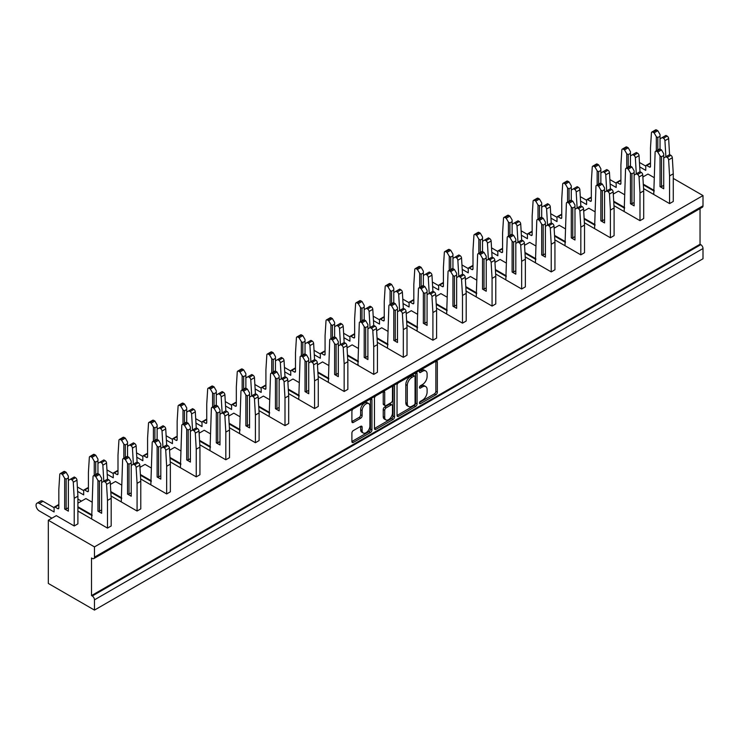 <?xml version="1.0" encoding="UTF-8"?>
<svg xmlns="http://www.w3.org/2000/svg" width="740" height="740" viewBox="0 0 740 740"><rect width="100%" height="100%" fill="white"/><g stroke="black" fill="none" stroke-linecap="round" stroke-linejoin="round"><path stroke-width="1.11" d="M368.761 403.615L367.281 402.764A5.495 3.173 120 0 0 364.533 403.032A5.495 3.173 120 0 0 360.648 409.766L362.128 410.617A5.495 3.173 120 0 1 366.013 403.892A5.495 3.173 120 0 1 368.761 403.615A5.495 3.173 120 0 1 369.898 406.131L369.898 426A5.495 3.173 120 0 1 367.503 431.522A5.495 3.173 120 0 1 363.266 433.002A5.495 3.173 120 0 1 362.128 430.486L362.128 427.174A2.054 1.184 120 0 0 361.703 426.231A2.054 1.184 120 0 0 360.676 426.332L353.35 430.569A2.054 1.184 120 0 0 351.898 433.085L351.898 441.549A2.054 1.184 120 0 0 352.323 442.492A2.054 1.184 120 0 0 353.35 442.391L370.481 432.493A2.054 1.184 120 0 0 371.933 429.977L371.933 399.804A2.054 1.184 120 0 0 371.508 398.86A2.054 1.184 120 0 0 370.481 398.962L353.35 408.859A2.054 1.184 120 0 0 351.898 411.375L351.898 421.596A2.054 1.184 120 0 0 352.323 422.54A2.054 1.184 120 0 0 353.35 422.438L360.676 418.202A2.054 1.184 120 0 0 362.128 415.686L362.128 410.617M393.495 385.679L394.513 386.262A1.434 0.833 120 0 0 394.207 385.605A1.434 0.833 120 0 0 393.495 385.679A1.434 0.833 120 0 0 392.478 387.436L392.478 400.183A2.054 1.184 120 0 1 391.025 402.699L386.16 405.502A2.054 1.184 120 0 1 385.133 405.603A2.054 1.184 120 0 1 384.707 404.669L384.707 392.422A2.054 1.184 120 0 0 384.282 391.488A2.054 1.184 120 0 0 383.255 391.589L384.707 392.422M419.441 403.05L420.459 403.642A1.434 0.833 120 0 1 419.746 403.707A1.434 0.833 120 0 1 419.525 402.56A1.434 0.833 120 0 1 420.459 401.293L422.457 400.137A6.567 3.792 120 0 0 427.1 392.089L427.1 389.573A6.567 3.792 120 0 0 425.74 386.567A6.567 3.792 120 0 0 422.457 386.891L420.459 388.047A1.434 0.833 120 0 1 419.746 388.121A1.434 0.833 120 0 1 419.525 386.964A1.434 0.833 120 0 1 420.459 385.697L422.457 384.55A6.567 3.792 120 0 0 427.1 376.503L427.1 373.987A6.567 3.792 120 0 0 425.74 370.981A6.567 3.792 120 0 0 422.457 371.304L420.459 372.451A1.434 0.833 120 0 1 419.746 372.525A1.434 0.833 120 0 1 419.525 371.378A1.434 0.833 120 0 1 420.459 370.111L435.888 361.203L437.34 362.036A2.054 1.184 120 0 0 436.914 361.101A2.054 1.184 120 0 0 435.888 361.203M420.459 403.642L435.888 394.735A2.054 1.184 120 0 0 437.34 392.219L437.34 362.036M77.904 496.17L74.213 498.307L73.269 482.276A2.091 1.212 -120 0 0 71.799 479.835L75.489 477.698A2.091 1.212 60 0 1 76.969 480.14L77.904 496.17L77.904 523.837L74.213 525.974L56.314 515.641L48.322 520.257L48.322 583.453L94.47 610.093L94.47 599.844A3.136 1.813 -120 0 0 92.26 596.005L91.52 595.58L700.04 244.246L700.04 208.588M91.52 595.58L91.52 557.997L92.26 558.432A3.136 1.813 -120 0 0 93.823 558.58A3.136 1.813 -120 0 0 94.47 557.146L94.47 546.897L703 195.573L673.271 178.405M398.499 416.315L397.047 415.482A2.054 1.184 120 0 0 397.473 416.417A2.054 1.184 120 0 0 398.499 416.315L415.63 406.427A2.054 1.184 120 0 0 417.082 403.911L417.082 373.737A2.054 1.184 120 0 0 416.657 372.793A2.054 1.184 120 0 0 415.63 372.895L398.499 382.784A2.054 1.184 120 0 0 397.047 385.3L397.047 415.482L414.15 405.575A2.054 1.184 120 0 0 415.603 403.06L415.603 372.914M374.468 428.479L391.58 418.609L393.06 419.46L375.92 429.348A2.054 1.184 120 0 1 374.893 429.45A2.054 1.184 120 0 1 374.468 428.516L374.468 398.333A2.054 1.184 120 0 1 375.92 395.826L383.255 391.589M394.513 386.262L394.513 416.944A2.054 1.184 120 0 1 393.06 419.46M94.47 610.093L703 258.769L703 248.52L94.47 599.844M92.112 502.146L85.895 498.566L77.904 503.172M121.693 485.07L115.477 481.481L110.38 484.432M151.274 467.995L145.059 464.406L139.962 467.347M180.856 450.91L174.64 447.321L169.543 450.272M210.438 433.834L204.231 430.245L199.125 433.187M240.019 416.75L233.812 413.161L228.706 416.111M269.61 399.674L263.394 396.085L258.288 399.026M299.191 382.589L292.975 379.01L287.879 381.951M328.773 365.514L322.557 361.925L317.46 364.866M358.354 348.429L352.147 344.849L347.042 347.791M387.936 331.354L381.729 327.764L376.623 330.715M417.526 314.269L411.311 310.689L406.204 313.631M447.108 297.193L440.892 293.604L435.795 296.555M476.69 280.118L470.474 276.529L465.377 279.47M506.271 263.033L500.055 259.444L494.958 262.395M535.852 245.957L529.646 242.368L524.54 245.31M565.434 228.873L559.227 225.284L554.121 228.235M595.025 211.797L588.809 208.208L583.703 211.15M624.606 194.713L618.39 191.133L613.293 194.074M654.188 177.637L647.972 174.048L642.875 176.99M77.904 511.035L107.494 528.11L111.185 525.974L111.185 498.307L107.494 500.444L107.494 528.11M48.322 520.257L94.47 546.897M643.291 184.158L654.188 190.448M669.571 203.593L673.271 201.465L673.271 173.789L669.571 175.926L669.571 203.593L643.55 188.571M613.71 201.234L624.606 207.524M639.989 220.677L643.689 218.541L643.689 190.874L639.989 193.011L639.989 220.677L613.969 205.655M584.128 218.319L595.025 224.608M610.408 237.753L614.098 235.625L614.098 207.949L610.408 210.086L610.408 237.753L584.387 222.731M554.547 235.394L565.434 241.684M580.826 254.838L584.517 252.701L584.517 225.034L580.826 227.162L580.826 254.838L554.806 239.816M524.956 252.47L535.852 258.76M551.235 271.913L554.935 269.776L554.935 242.11L551.235 244.246L551.235 271.913L525.215 256.891M495.375 269.554L506.271 275.844M521.654 288.998L525.354 286.861L525.354 259.194L521.654 261.322L521.654 288.998L495.634 273.976M465.793 286.63L476.69 292.92M492.072 306.073L495.772 303.937L495.772 276.27L492.072 278.407L492.072 306.073L466.052 291.051M436.212 303.714L447.108 310.005M462.491 323.158L466.191 321.021L466.191 293.345L462.491 295.482L462.491 323.158L436.471 308.136M406.63 320.79L417.526 327.08M432.909 340.233L436.6 338.097L436.6 310.43L432.909 312.567L432.909 340.233L406.889 325.212M377.049 337.875L387.936 344.165M403.319 357.318L407.019 355.182L407.019 327.506L403.319 329.642L403.319 357.318L377.298 342.287M347.458 354.95L358.354 361.24M373.737 374.394L377.437 372.257L377.437 344.59L373.737 346.727L373.737 374.394L347.717 359.372M317.876 372.035L328.773 378.325M344.156 391.469L347.856 389.342L347.856 361.666L344.156 363.803L344.156 391.469L318.135 376.447M288.295 389.111L299.191 395.401M314.574 408.554L318.274 406.417L318.274 378.75L314.574 380.887L314.574 408.554L288.554 393.532M258.713 406.195L269.61 412.485M284.993 425.63L288.683 423.502L288.683 395.826L284.993 397.963L284.993 425.63L258.972 410.608M229.132 423.271L240.019 429.561M255.402 442.714L259.102 440.578L259.102 412.911L255.402 415.038L255.402 442.714L229.391 427.692M199.541 440.346L210.438 446.636M225.82 459.79L229.52 457.653L229.52 429.986L225.82 432.123L225.82 459.79L199.8 444.768M169.96 457.431L180.856 463.721M196.239 476.875L199.939 474.738L199.939 447.071L196.239 449.199L196.239 476.875L170.219 461.853M140.378 474.507L151.274 480.796M166.657 493.95L170.357 491.813L170.357 464.147L166.657 466.283L166.657 493.95L140.637 478.928M110.797 491.591L121.693 497.881M137.076 511.035L140.776 508.898L140.776 481.222L137.076 483.359L137.076 511.035L111.056 496.013M77.904 506.761L92.112 514.957M94.47 557.146L703 205.812L703 195.573M703 205.812A3.136 1.813 60 0 1 702.352 207.256L93.823 558.58M92.26 596.005L700.78 244.672L700.04 244.246M700.78 244.672A3.136 1.813 60 0 1 703 248.52M425.74 386.567L424.261 385.716A6.567 3.792 120 0 0 420.977 386.039L422.457 386.891M419.552 386.863L420.977 386.039M425.74 370.981L424.261 370.12A6.567 3.792 120 0 0 420.977 370.453L422.457 371.304M419.552 371.267L420.977 370.453M419.552 402.449L434.408 393.874A2.054 1.184 120 0 0 435.86 391.368L435.86 361.222M414.039 405.002A1.434 0.833 120 0 0 415.057 403.245L415.057 376.753A1.434 0.833 120 0 0 414.752 376.096A1.434 0.833 120 0 0 414.039 376.161L411.93 377.382A6.567 3.792 120 0 0 407.287 385.429L407.287 403.531A6.567 3.792 120 0 0 408.647 406.538A6.567 3.792 120 0 0 411.93 406.214L414.039 405.002M414.752 376.096L413.272 375.236A1.434 0.833 120 0 0 412.559 375.31L414.039 376.161M408.647 406.538L407.167 405.687A6.567 3.792 120 0 1 405.807 402.68L405.807 384.578A6.567 3.792 120 0 1 410.45 376.531L412.559 375.31M383.228 391.608L383.228 403.809A2.054 1.184 120 0 0 383.653 404.752L385.133 405.603M393.032 386.077L393.032 416.093L394.513 416.944M384.707 417.369A5.495 3.173 120 0 0 385.845 419.876A5.495 3.173 120 0 0 390.082 418.405A5.495 3.173 120 0 0 392.478 412.883L392.478 405.881A2.054 1.184 120 0 0 392.052 404.937A2.054 1.184 120 0 0 391.025 405.039L386.16 407.851A2.054 1.184 120 0 0 384.707 410.367L384.707 417.369L383.228 416.509A5.495 3.173 120 0 0 384.365 419.025L385.845 419.876M392.052 404.937L390.572 404.086A2.054 1.184 120 0 0 389.545 404.188L391.025 405.039M383.228 416.509L383.228 409.507A2.054 1.184 120 0 1 384.68 407L389.545 404.188M391.58 418.609A2.054 1.184 120 0 0 393.032 416.093M363.266 433.002L361.786 432.142A5.495 3.173 120 0 1 360.648 429.625L360.648 426.351L362.128 427.174M351.898 421.569L359.196 417.351A2.054 1.184 120 0 0 360.648 414.835L360.648 409.766M351.898 441.521L369.001 431.642A2.054 1.184 120 0 0 370.453 429.126L370.453 398.98M669.571 175.926L668.636 159.896A2.091 1.212 -120 0 0 667.156 157.454L665.945 156.751L669.645 154.623L670.856 155.317A2.091 1.212 60 0 1 672.327 157.759L673.271 173.789M665.945 156.751L663.725 158.036L663.725 155.474L661.514 156.751L661.514 186.647L663.725 185.361M661.514 186.647L660.034 186.647L663.725 188.783L663.725 158.036M656.602 151.358A2.091 1.212 -120 0 0 655.557 151.256L659.257 149.119A2.091 1.212 60 0 1 660.302 149.221L656.602 151.358L657.814 152.061L661.514 149.924L663.725 153.763L663.725 155.474M660.302 149.221L661.514 149.924M653.744 194.463L655.122 152.098A2.091 1.212 -120 0 1 655.557 151.256M643.337 184.861L654.188 191.133M660.034 186.647L660.034 155.899L657.814 152.061M661.514 156.751L660.034 155.899M642.829 176.203L643.541 176.61M669.571 154.66L665.87 156.713L664.936 140.683A2.091 1.212 -120 0 0 663.456 138.241L662.254 137.538L660.034 138.824L660.034 136.262L657.814 137.538L657.814 149.952M663.456 138.241L667.156 136.105L665.945 135.401L662.254 137.538M656.334 150.803L656.334 136.687L654.114 132.839L652.902 132.146A2.091 1.212 -120 0 0 651.857 132.044A2.091 1.212 -120 0 0 651.431 132.886L650.488 147.833L650.488 166.445A1.462 0.842 60 0 1 650.183 167.12A1.462 0.842 60 0 1 649.452 167.046L646.788 165.51A1.462 0.842 -120 0 0 646.057 165.436A1.462 0.842 -120 0 0 645.761 166.102L645.761 170.376L639.712 166.888M654.114 132.839L657.814 130.712L656.602 130.009L652.902 132.146M645.761 166.102L639.452 162.467M660.034 138.824L660.034 149.101M657.814 130.712L660.034 134.551L660.034 136.262M667.156 136.105A2.091 1.212 60 0 1 668.636 138.547L669.571 154.577M646.057 165.436L649.757 163.299A1.462 0.842 60 0 1 650.488 163.374L646.788 165.51M651.857 132.044L655.557 129.907A2.091 1.212 60 0 1 656.602 130.009M657.814 137.538L656.334 136.687M613.247 193.279L613.95 193.686M639.989 171.745L636.289 173.789L635.355 157.759A2.091 1.212 -120 0 0 633.875 155.317L632.663 154.623L630.443 155.899L630.443 153.337L628.232 154.623L628.232 167.037M633.875 155.317L637.575 153.18L636.363 152.486L632.663 154.623M626.752 167.888L626.752 153.763L624.532 149.924L623.321 149.221A2.091 1.212 -120 0 0 622.275 149.119A2.091 1.212 -120 0 0 621.841 149.961L620.906 164.909L620.906 183.529A1.462 0.842 60 0 1 620.601 184.195A1.462 0.842 60 0 1 619.87 184.121L617.206 182.586A1.462 0.842 -120 0 0 616.476 182.512A1.462 0.842 -120 0 0 616.17 183.187L616.17 187.46L610.121 183.964M624.532 149.924L628.232 147.787L627.021 147.094L623.321 149.221M616.17 183.187L609.871 179.542M630.443 155.899L630.443 166.176M628.232 147.787L630.443 151.635L630.443 153.337M637.575 153.18A2.091 1.212 60 0 1 639.046 155.622L639.989 171.662M616.476 182.512L620.176 180.384A1.462 0.842 60 0 1 620.906 180.449L617.206 182.586M622.275 149.119L625.975 146.983A2.091 1.212 60 0 1 627.021 147.094M628.232 154.623L626.752 153.763M583.657 210.363L584.369 210.771M610.408 188.82L606.707 190.874L605.764 174.844A2.091 1.212 -120 0 0 604.293 172.401L603.082 171.699L600.862 172.984L600.862 170.422L598.641 171.699L598.641 184.112M604.293 172.401L607.993 170.265L606.782 169.562L603.082 171.699M597.162 184.963L597.162 170.847L594.951 167L593.739 166.306A2.091 1.212 -120 0 0 592.694 166.204A2.091 1.212 -120 0 0 592.259 167.037L591.325 181.994L591.325 200.605A1.462 0.842 60 0 1 591.02 201.28A1.462 0.842 60 0 1 590.289 201.206L587.625 199.671A1.462 0.842 -120 0 0 586.894 199.597A1.462 0.842 -120 0 0 586.589 200.263L586.589 204.536L580.539 201.04M594.951 167L598.641 164.872L597.439 164.169L593.739 166.306M586.589 200.263L580.28 196.627M600.862 172.984L600.862 183.261M598.641 164.872L600.862 168.711L600.862 170.422M607.993 170.265A2.091 1.212 60 0 1 609.464 172.707L610.408 188.737M586.894 199.597L590.594 197.46A1.462 0.842 60 0 1 591.325 197.534L587.625 199.671M592.694 166.204L596.385 164.067A2.091 1.212 60 0 1 597.439 164.169M598.641 171.699L597.162 170.847M554.075 227.439L554.787 227.846M580.826 205.905L577.126 207.949L576.183 191.919A2.091 1.212 -120 0 0 574.712 189.477L573.5 188.783L571.28 190.06L571.28 187.498L569.06 188.783L569.06 201.188M574.712 189.477L578.412 187.34L577.2 186.647L573.5 188.783M567.58 202.048L567.58 187.923L565.36 184.084L564.158 183.381A2.091 1.212 -120 0 0 563.112 183.279A2.091 1.212 -120 0 0 562.678 184.121L561.743 199.069L561.743 217.69A1.462 0.842 60 0 1 561.438 218.356A1.462 0.842 60 0 1 560.707 218.281L558.043 216.746A1.462 0.842 -120 0 0 557.312 216.672A1.462 0.842 -120 0 0 557.007 217.347L557.007 221.612L550.958 218.124M565.36 184.084L569.06 181.947L567.848 181.245L564.158 183.381M557.007 217.347L550.699 213.703M571.28 190.06L571.28 200.337M569.06 181.947L571.28 185.786L571.28 187.498M578.412 187.34A2.091 1.212 60 0 1 579.883 189.782L580.826 205.812M557.312 216.672L561.013 214.544A1.462 0.842 60 0 1 561.743 214.609L558.043 216.746M563.112 183.279L566.803 181.143A2.091 1.212 60 0 1 567.848 181.245M569.06 188.783L567.58 187.923M524.494 244.524L525.206 244.931M551.235 222.981L547.545 225.034L546.601 208.995A2.091 1.212 -120 0 0 545.13 206.562L543.918 205.859L541.699 207.135L541.699 204.582L539.479 205.859L539.479 218.272M545.13 206.562L548.821 204.425L547.619 203.722L543.918 205.859M537.999 219.123L537.999 205.008L535.779 201.16L534.567 200.466A2.091 1.212 -120 0 0 533.521 200.355A2.091 1.212 -120 0 0 533.096 201.197L532.153 216.154L532.153 234.765A1.462 0.842 60 0 1 531.857 235.44A1.462 0.842 60 0 1 531.126 235.366L528.462 233.831A1.462 0.842 -120 0 0 527.731 233.757A1.462 0.842 -120 0 0 527.426 234.423L527.426 238.696L521.376 235.2M535.779 201.16L539.479 199.023L538.267 198.329L534.567 200.466M527.426 234.423L521.117 230.788M541.699 207.135L541.699 217.412M539.479 199.023L541.699 202.871L541.699 204.582M548.821 204.425A2.091 1.212 60 0 1 550.301 206.867L551.235 222.897M527.731 233.757L531.422 231.62A1.462 0.842 60 0 1 532.153 231.694L528.462 233.831M533.521 200.355L537.221 198.228A2.091 1.212 60 0 1 538.267 198.329M539.479 205.859L537.999 205.008M494.912 261.599L495.624 262.006M521.654 240.065L517.954 242.11L517.02 226.079A2.091 1.212 -120 0 0 515.54 223.637L514.337 222.934L512.117 224.22L512.117 221.658L509.897 222.934L509.897 235.348M515.54 223.637L519.24 221.501L518.028 220.807L514.337 222.934M508.417 236.208L508.417 222.083L506.197 218.245L504.985 217.542A2.091 1.212 -120 0 0 503.94 217.44A2.091 1.212 -120 0 0 503.515 218.281L502.571 233.23L502.571 251.85A1.462 0.842 60 0 1 502.275 252.516A1.462 0.842 60 0 1 501.535 252.442L498.88 250.906A1.462 0.842 -120 0 0 498.14 250.832A1.462 0.842 -120 0 0 497.844 251.507L497.844 255.772L491.795 252.285M506.197 218.245L509.897 216.108L508.685 215.405L504.985 217.542M497.844 251.507L491.536 247.863M512.117 224.22L512.117 234.497M509.897 216.108L512.117 219.947L512.117 221.658M519.24 221.501A2.091 1.212 60 0 1 520.72 223.942L521.654 239.973M498.14 250.832L501.84 248.696A1.462 0.842 60 0 1 502.571 248.77L498.88 250.906M503.94 217.44L507.64 215.303A2.091 1.212 60 0 1 508.685 215.405M509.897 222.934L508.417 222.083M465.331 278.675L466.043 279.091M492.072 257.141L488.372 259.194L487.438 243.155A2.091 1.212 -120 0 0 485.958 240.713L484.746 240.019L482.536 241.296L482.536 238.733L480.316 240.019L480.316 252.433M485.958 240.713L489.658 238.585L488.446 237.882L484.746 240.019M478.835 253.284L478.835 239.168L476.615 235.32L475.404 234.626A2.091 1.212 -120 0 0 474.359 234.515A2.091 1.212 -120 0 0 473.933 235.357L472.99 250.305L472.99 268.925A1.462 0.842 60 0 1 472.684 269.601A1.462 0.842 60 0 1 471.954 269.526L469.289 267.991A1.462 0.842 -120 0 0 468.559 267.917A1.462 0.842 -120 0 0 468.254 268.583L468.254 272.857L462.213 269.36M476.615 235.32L480.316 233.183L479.104 232.49L475.404 234.626M468.254 268.583L461.954 264.948M482.536 241.296L482.536 251.572M480.316 233.183L482.536 237.031L482.536 238.733M489.658 238.585A2.091 1.212 60 0 1 491.138 241.027L492.072 257.058M468.559 267.917L472.259 265.78A1.462 0.842 60 0 1 472.99 265.854L469.289 267.991M474.359 234.515L478.059 232.388A2.091 1.212 60 0 1 479.104 232.49M480.316 240.019L478.835 239.168M435.749 295.76L436.452 296.167M462.491 274.216L458.791 276.27L457.857 260.239A2.091 1.212 -120 0 0 456.377 257.798L455.165 257.094L452.945 258.38L452.945 255.818L450.725 257.094L450.725 269.508M456.377 257.798L460.077 255.661L458.865 254.967L455.165 257.094M449.254 270.368L449.254 256.243L447.034 252.405L445.822 251.702A2.091 1.212 -120 0 0 444.777 251.6A2.091 1.212 -120 0 0 444.342 252.442L443.408 267.39L443.408 286.01A1.462 0.842 60 0 1 443.103 286.676A1.462 0.842 60 0 1 442.372 286.602L439.708 285.067A1.462 0.842 -120 0 0 438.977 284.993A1.462 0.842 -120 0 0 438.672 285.668L438.672 289.932L432.623 286.445M447.034 252.405L450.725 250.268L449.522 249.565L445.822 251.702M438.672 285.668L432.364 282.023M452.945 258.38L452.945 268.657M450.725 250.268L452.945 254.107L452.945 255.818M460.077 255.661A2.091 1.212 60 0 1 461.547 258.103L462.491 274.133M438.977 284.993L442.677 282.856A1.462 0.842 60 0 1 443.408 282.93L439.708 285.067M444.777 251.6L448.477 249.463A2.091 1.212 60 0 1 449.522 249.565M450.725 257.094L449.254 256.243M406.158 312.835L406.871 313.251M432.909 291.301L429.209 293.345L428.266 277.315A2.091 1.212 -120 0 0 426.795 274.873L425.583 274.179L423.363 275.456L423.363 272.894L421.143 274.179L421.143 286.593M426.795 274.873L430.495 272.746L429.283 272.043L425.583 274.179M419.663 287.444L419.663 273.328L417.453 269.48L416.241 268.786A2.091 1.212 -120 0 0 415.196 268.675A2.091 1.212 -120 0 0 414.761 269.517L413.827 284.465L413.827 303.086A1.462 0.842 60 0 1 413.521 303.752A1.462 0.842 60 0 1 412.791 303.687L410.127 302.142A1.462 0.842 -120 0 0 409.396 302.077A1.462 0.842 -120 0 0 409.091 302.743L409.091 307.017L403.041 303.52M417.453 269.48L421.143 267.344L419.932 266.65L416.241 268.786M409.091 302.743L402.782 299.099M423.363 275.456L423.363 285.733M421.143 267.344L423.363 271.192L423.363 272.894M430.495 272.746A2.091 1.212 60 0 1 431.966 275.178L432.909 291.218M409.396 302.077L413.096 299.94A1.462 0.842 60 0 1 413.827 300.014L410.127 302.142M415.196 268.675L418.886 266.548A2.091 1.212 60 0 1 419.932 266.65M421.143 274.179L419.663 273.328M639.989 193.011L639.046 176.971A2.091 1.212 -120 0 0 637.575 174.529L636.363 173.835L640.063 171.699L641.275 172.401A2.091 1.212 60 0 1 642.745 174.844L643.689 190.874M636.363 173.835L634.143 175.112L634.143 172.549L631.923 173.835L631.923 203.722L634.143 202.446M631.923 203.722L630.443 203.722L634.143 205.859L634.143 175.112M627.021 168.442A2.091 1.212 -120 0 0 625.975 168.332L629.666 166.204A2.091 1.212 60 0 1 630.721 166.306L627.021 168.442L628.232 169.136L631.923 167L634.143 170.847L634.143 172.549M630.721 166.306L631.923 167M624.162 211.538L625.541 169.173A2.091 1.212 -120 0 1 625.975 168.332M613.747 201.946L624.606 208.208M630.443 203.722L630.443 172.984L628.232 169.136M631.923 173.835L630.443 172.984M610.408 210.086L609.464 194.056A2.091 1.212 -120 0 0 607.993 191.614L606.782 190.911L610.482 188.783L611.693 189.477A2.091 1.212 60 0 1 613.164 191.919L614.098 207.949M606.782 190.911L604.562 192.197L604.562 189.634L602.341 190.911L602.341 220.807L604.562 219.521M602.341 220.807L600.862 220.807L604.562 222.944L604.562 192.197M597.439 185.518A2.091 1.212 -120 0 0 596.385 185.416L600.085 183.279A2.091 1.212 60 0 1 601.13 183.381L597.439 185.518L598.641 186.221L602.341 184.084L604.562 187.923L604.562 189.634M601.13 183.381L602.341 184.084M594.581 228.614L595.959 186.258A2.091 1.212 -120 0 1 596.385 185.416M584.165 219.022L595.025 225.284M600.862 220.807L600.862 190.06L598.641 186.221M602.341 190.911L600.862 190.06M580.826 227.162L579.883 211.131A2.091 1.212 -120 0 0 578.412 208.689L577.2 207.996L580.891 205.859L582.102 206.562A2.091 1.212 60 0 1 583.582 208.995L584.517 225.034M577.2 207.996L574.98 209.272L574.98 206.71L572.76 207.996L572.76 237.882L574.98 236.606M572.76 237.882L571.28 237.882L574.98 240.019L574.98 209.272M567.848 202.594A2.091 1.212 -120 0 0 566.803 202.492L570.503 200.355A2.091 1.212 60 0 1 571.548 200.466L567.848 202.594L569.06 203.297L572.76 201.16L574.98 205.008L574.98 206.71M571.548 200.466L572.76 201.16M564.99 245.699L566.377 203.334A2.091 1.212 -120 0 1 566.803 202.492M554.584 236.097L565.434 242.368M571.28 237.882L571.28 207.135L569.06 203.297M572.76 207.996L571.28 207.135M551.235 244.246L550.301 228.216A2.091 1.212 -120 0 0 548.821 225.774L547.619 225.071L551.309 222.934L552.521 223.637A2.091 1.212 60 0 1 554.001 226.079L554.935 242.11M547.619 225.071L545.399 226.357L545.399 223.794L543.179 225.071L543.179 254.967L545.399 253.681M543.179 254.967L541.699 254.967L545.399 257.094L545.399 226.357M538.267 219.678A2.091 1.212 -120 0 0 537.221 219.577L540.922 217.44A2.091 1.212 60 0 1 541.967 217.542L538.267 219.678L539.479 220.372L543.179 218.245L545.399 222.083L545.399 223.794M541.967 217.542L543.179 218.245M535.409 262.774L536.796 220.418A2.091 1.212 -120 0 1 537.221 219.577M525.002 253.182L535.852 259.444M541.699 254.967L541.699 224.22L539.479 220.372M543.179 225.071L541.699 224.22M521.654 261.322L520.72 245.292A2.091 1.212 -120 0 0 519.24 242.85L518.028 242.156L521.728 240.019L522.94 240.713A2.091 1.212 60 0 1 524.41 243.155L525.354 259.194M518.028 242.156L515.808 243.432L515.808 240.87L513.597 242.156L513.597 272.043L515.808 270.766M513.597 272.043L512.117 272.043L515.808 274.179L515.808 243.432M508.685 236.754A2.091 1.212 -120 0 0 507.64 236.652L511.34 234.515A2.091 1.212 60 0 1 512.385 234.626L508.685 236.754L509.897 237.457L513.597 235.32L515.808 239.168L515.808 240.87M512.385 234.626L513.597 235.32M505.827 279.859L507.205 237.494A2.091 1.212 -120 0 1 507.64 236.652M495.421 270.257L506.271 276.529M512.117 272.043L512.117 241.296L509.897 237.457M513.597 242.156L512.117 241.296M492.072 278.407L491.138 262.376A2.091 1.212 -120 0 0 489.658 259.934L488.446 259.231L492.146 257.094L493.358 257.798A2.091 1.212 60 0 1 494.829 260.239L495.772 276.27M488.446 259.231L486.226 260.517L486.226 257.955L484.006 259.231L484.006 289.127L486.226 287.841M484.006 289.127L482.536 289.127L486.226 291.255L486.226 260.517M479.104 253.839A2.091 1.212 -120 0 0 478.059 253.737L481.759 251.6A2.091 1.212 60 0 1 482.804 251.702L479.104 253.839L480.316 254.532L484.006 252.405L486.226 256.243L486.226 257.955M482.804 251.702L484.006 252.405M476.246 296.934L477.624 254.579A2.091 1.212 -120 0 1 478.059 253.737M465.839 287.342L476.69 293.604M482.536 289.127L482.536 258.38L480.316 254.532M484.006 259.231L482.536 258.38M462.491 295.482L461.547 279.452A2.091 1.212 -120 0 0 460.077 277.01L458.865 276.316L462.565 274.179L463.776 274.873A2.091 1.212 60 0 1 465.247 277.315L466.191 293.345M458.865 276.316L456.645 277.593L456.645 275.03L454.425 276.316L454.425 306.203L456.645 304.917M454.425 306.203L452.945 306.203L456.645 308.339L456.645 277.593M449.522 270.914A2.091 1.212 -120 0 0 448.477 270.812L452.168 268.675A2.091 1.212 60 0 1 453.213 268.786L449.522 270.914L450.725 271.617L454.425 269.48L456.645 273.328L456.645 275.03M453.213 268.786L454.425 269.48M446.664 314.019L448.042 271.654A2.091 1.212 -120 0 1 448.477 270.812M436.249 304.418L447.108 310.689M452.945 306.203L452.945 275.456L450.725 271.617M454.425 276.316L452.945 275.456M376.577 329.92L377.289 330.327M403.319 308.377L399.628 310.43L398.684 294.4A2.091 1.212 -120 0 0 397.214 291.958L396.002 291.255L393.782 292.541L393.782 289.978L391.562 291.255L391.562 303.668M397.214 291.958L400.904 289.821L399.702 289.118L396.002 291.255M390.082 304.529L390.082 290.404L387.862 286.565L386.659 285.862A2.091 1.212 -120 0 0 385.605 285.76A2.091 1.212 -120 0 0 385.179 286.602L384.245 301.55L384.245 320.161A1.462 0.842 60 0 1 383.94 320.836A1.462 0.842 60 0 1 383.209 320.762L380.545 319.227A1.462 0.842 -120 0 0 379.814 319.153A1.462 0.842 -120 0 0 379.509 319.828L379.509 324.092L373.46 320.605M387.862 286.565L391.562 284.428L390.35 283.725L386.659 285.862M379.509 319.828L373.2 316.183M393.782 292.541L393.782 302.817M391.562 284.428L393.782 288.267L393.782 289.978M400.904 289.821A2.091 1.212 60 0 1 402.384 292.263L403.319 308.293M379.814 319.153L383.505 317.016A1.462 0.842 60 0 1 384.245 317.09L380.545 319.227M385.605 285.76L389.305 283.624A2.091 1.212 60 0 1 390.35 283.725M391.562 291.255L390.082 290.404M346.995 346.995L347.707 347.411M373.737 325.461L370.037 327.506L369.103 311.475A2.091 1.212 -120 0 0 367.632 309.033L366.42 308.339L364.2 309.616L364.2 307.054L361.98 308.339L361.98 320.753M367.632 309.033L371.323 306.897L370.111 306.203L366.42 308.339M360.5 321.604L360.5 307.479L358.28 303.641L357.069 302.938A2.091 1.212 -120 0 0 356.023 302.836A2.091 1.212 -120 0 0 355.598 303.678L354.654 318.625L354.654 337.246A1.462 0.842 60 0 1 354.358 337.912A1.462 0.842 60 0 1 353.618 337.847L350.964 336.302A1.462 0.842 -120 0 0 350.224 336.238A1.462 0.842 -120 0 0 349.928 336.904L349.928 341.177L343.878 337.68M358.28 303.641L361.98 301.504L360.769 300.81L357.069 302.938M349.928 336.904L343.619 333.259M364.2 309.616L364.2 319.893M361.98 301.504L364.2 305.352L364.2 307.054M371.323 306.897A2.091 1.212 60 0 1 372.803 309.339L373.737 325.378M350.224 336.238L353.924 334.101A1.462 0.842 60 0 1 354.654 334.175L350.964 336.302M356.023 302.836L359.723 300.699A2.091 1.212 60 0 1 360.769 300.81M361.98 308.339L360.5 307.479M317.414 364.08L318.126 364.487M344.156 342.537L340.456 344.59L339.521 328.56A2.091 1.212 -120 0 0 338.041 326.118L336.829 325.415L334.619 326.701L334.619 324.139L332.399 325.415L332.399 337.829M338.041 326.118L341.741 323.981L340.529 323.278L336.829 325.415M330.919 338.68L330.919 324.564L328.699 320.716L327.487 320.022A2.091 1.212 -120 0 0 326.442 319.921A2.091 1.212 -120 0 0 326.016 320.762L325.073 335.71L325.073 354.321A1.462 0.842 60 0 1 324.768 354.996A1.462 0.842 60 0 1 324.037 354.923L321.373 353.387A1.462 0.842 -120 0 0 320.642 353.313A1.462 0.842 -120 0 0 320.337 353.979L320.337 358.253L314.296 354.765M328.699 320.716L332.399 318.589L331.187 317.886L327.487 320.022M320.337 353.979L314.038 350.344M334.619 326.701L334.619 336.978M332.399 318.589L334.619 322.427L334.619 324.139M341.741 323.981A2.091 1.212 60 0 1 343.221 326.423L344.156 342.454M320.642 353.313L324.342 351.176A1.462 0.842 60 0 1 325.073 351.25L321.373 353.387M326.442 319.921L330.142 317.784A2.091 1.212 60 0 1 331.187 317.886M332.399 325.415L330.919 324.564M432.909 312.567L431.966 296.527A2.091 1.212 -120 0 0 430.495 294.095L429.283 293.392L432.983 291.255L434.186 291.958A2.091 1.212 60 0 1 435.666 294.4L436.6 310.43M429.283 293.392L427.063 294.677L427.063 292.115L424.843 293.392L424.843 323.278L427.063 322.002M424.843 323.278L423.363 323.278L427.063 325.415L427.063 294.677M419.932 287.999A2.091 1.212 -120 0 0 418.886 287.897L422.586 285.76A2.091 1.212 60 0 1 423.632 285.862L419.932 287.999L421.143 288.693L424.843 286.565L427.063 290.404L427.063 292.115M423.632 285.862L424.843 286.565M417.082 331.095L418.461 288.729A2.091 1.212 -120 0 1 418.886 287.897M406.667 321.502L417.526 327.764M423.363 323.278L423.363 292.541L421.143 288.693M424.843 293.392L423.363 292.541M403.319 329.642L402.384 313.612A2.091 1.212 -120 0 0 400.904 311.17L399.702 310.476L403.393 308.339L404.604 309.033A2.091 1.212 60 0 1 406.084 311.475L407.019 327.506M399.702 310.476L397.482 311.753L397.482 309.19L395.262 310.476L395.262 340.363L397.482 339.077M395.262 340.363L393.782 340.363L397.482 342.5L397.482 311.753M390.35 305.074A2.091 1.212 -120 0 0 389.305 304.973L393.005 302.836A2.091 1.212 60 0 1 394.05 302.938L390.35 305.074L391.562 305.777L395.262 303.641L397.482 307.479L397.482 309.19M394.05 302.938L395.262 303.641M387.492 348.179L388.879 305.814A2.091 1.212 -120 0 1 389.305 304.973M377.086 338.578L387.936 344.849M393.782 340.363L393.782 309.616L391.562 305.777M395.262 310.476L393.782 309.616M373.737 346.727L372.803 330.688A2.091 1.212 -120 0 0 371.323 328.255L370.111 327.552L373.811 325.415L375.023 326.118A2.091 1.212 60 0 1 376.503 328.56L377.437 344.59M370.111 327.552L367.9 328.828L367.9 326.275L365.68 327.552L365.68 357.439L367.9 356.162M365.68 357.439L364.2 357.439L367.9 359.575L367.9 328.828M360.769 322.159A2.091 1.212 -120 0 0 359.723 322.048L363.423 319.921A2.091 1.212 60 0 1 364.469 320.022L360.769 322.159L361.98 322.853L365.68 320.716L367.9 324.564L367.9 326.275M364.469 320.022L365.68 320.716M357.91 365.255L359.298 322.89A2.091 1.212 -120 0 1 359.723 322.048M347.504 355.663L358.354 361.925M364.2 357.439L364.2 326.701L361.98 322.853M358.354 364.996A1.462 0.842 60 0 1 358.253 365.458M365.68 327.552L364.2 326.701M287.832 381.156L288.535 381.562M314.574 359.621L310.874 361.666L309.94 345.636A2.091 1.212 -120 0 0 308.46 343.193L307.248 342.5L305.028 343.776L305.028 341.214L302.817 342.5L302.817 354.913M308.46 343.193L312.16 341.057L310.948 340.363L307.248 342.5M301.337 355.764L301.337 341.639L299.117 337.801L297.906 337.098A2.091 1.212 -120 0 0 296.86 336.996A2.091 1.212 -120 0 0 296.425 337.838L295.491 352.786L295.491 371.406A1.462 0.842 60 0 1 295.186 372.072A1.462 0.842 60 0 1 294.455 371.998L291.791 370.463A1.462 0.842 -120 0 0 291.061 370.389A1.462 0.842 -120 0 0 290.755 371.064L290.755 375.337L284.706 371.841M299.117 337.801L302.817 335.664L301.606 334.97L297.906 337.098M290.755 371.064L284.456 367.419M305.028 343.776L305.028 354.053M302.817 335.664L305.028 339.512L305.028 341.214M312.16 341.057A2.091 1.212 60 0 1 313.631 343.499L314.574 359.538M291.061 370.389L294.761 368.261A1.462 0.842 60 0 1 295.491 368.326L291.791 370.463M296.86 336.996L300.56 334.859A2.091 1.212 60 0 1 301.606 334.97M302.817 342.5L301.337 341.639M258.242 398.24L258.954 398.647M284.993 376.697L281.293 378.75L280.349 362.72A2.091 1.212 -120 0 0 278.878 360.278L277.667 359.575L275.447 360.861L275.447 358.299L273.226 359.575L273.226 371.989M278.878 360.278L282.578 358.142L281.367 357.439L277.667 359.575M271.746 372.84L271.746 358.724L269.536 354.876L268.324 354.183A2.091 1.212 -120 0 0 267.279 354.081A2.091 1.212 -120 0 0 266.844 354.913L265.91 369.871L265.91 388.482A1.462 0.842 60 0 1 265.604 389.157A1.462 0.842 60 0 1 264.874 389.083L262.21 387.547A1.462 0.842 -120 0 0 261.479 387.473A1.462 0.842 -120 0 0 261.174 388.139L261.174 392.413L255.124 388.916M269.536 354.876L273.226 352.749L272.024 352.046L268.324 354.183M261.174 388.139L254.865 384.504M275.447 360.861L275.447 371.138M273.226 352.749L275.447 356.588L275.447 358.299M282.578 358.142A2.091 1.212 60 0 1 284.049 360.584L284.993 376.614M261.479 387.473L265.179 385.337A1.462 0.842 60 0 1 265.91 385.411L262.21 387.547M267.279 354.081L270.97 351.944A2.091 1.212 60 0 1 272.024 352.046M273.226 359.575L271.746 358.724M228.66 415.316L229.372 415.723M255.402 393.782L251.711 395.826L250.768 379.796A2.091 1.212 -120 0 0 249.297 377.354L248.085 376.66L245.865 377.937L245.865 375.374L243.645 376.66L243.645 389.064M249.297 377.354L252.997 375.217L251.785 374.523L248.085 376.66M242.165 389.925L242.165 375.8L239.945 371.961L238.743 371.258A2.091 1.212 -120 0 0 237.697 371.156A2.091 1.212 -120 0 0 237.263 371.998L236.328 386.946L236.328 405.566A1.462 0.842 60 0 1 236.023 406.232A1.462 0.842 60 0 1 235.292 406.158L232.628 404.623A1.462 0.842 -120 0 0 231.898 404.549A1.462 0.842 -120 0 0 231.592 405.224L231.592 409.488L225.543 406.001M239.945 371.961L243.645 369.824L242.433 369.121L238.743 371.258M231.592 405.224L225.284 401.579M245.865 377.937L245.865 388.213M243.645 369.824L245.865 373.663L245.865 375.374M252.997 375.217A2.091 1.212 60 0 1 254.468 377.659L255.402 393.689M231.898 404.549L235.597 402.421A1.462 0.842 60 0 1 236.328 402.486L232.628 404.623M237.697 371.156L241.388 369.019A2.091 1.212 60 0 1 242.433 369.121M243.645 376.66L242.165 375.8M344.156 363.803L343.221 347.772A2.091 1.212 -120 0 0 341.741 345.33L340.529 344.627L344.23 342.5L345.441 343.193A2.091 1.212 60 0 1 346.912 345.636L347.856 361.666M340.529 344.627L338.31 345.913L338.31 343.351L336.099 344.627L336.099 374.523L338.31 373.238M336.099 374.523L334.619 374.523L338.31 376.66L338.31 345.913M331.187 339.235A2.091 1.212 -120 0 0 330.142 339.133L333.842 336.996A2.091 1.212 60 0 1 334.887 337.098L331.187 339.235L332.399 339.938L336.099 337.801L338.31 341.639L338.31 343.351M334.887 337.098L336.099 337.801M328.329 382.339L329.707 339.975A2.091 1.212 -120 0 1 330.142 339.133M317.923 372.738L328.773 379.01M334.619 374.523L334.619 343.776L332.399 339.938M336.099 344.627L334.619 343.776M314.574 380.887L313.631 364.848A2.091 1.212 -120 0 0 312.16 362.406L310.948 361.712L314.648 359.575L315.86 360.278A2.091 1.212 60 0 1 317.331 362.72L318.274 378.75M310.948 361.712L308.728 362.989L308.728 360.426L306.508 361.712L306.508 391.599L308.728 390.322M306.508 391.599L305.028 391.599L308.728 393.736L308.728 362.989M301.606 356.319A2.091 1.212 -120 0 0 300.56 356.208L304.251 354.081A2.091 1.212 60 0 1 305.305 354.183L301.606 356.319L302.817 357.013L306.508 354.876L308.728 358.724L308.728 360.426M305.305 354.183L306.508 354.876M298.747 399.415L300.125 357.05A2.091 1.212 -120 0 1 300.56 356.208M288.332 389.823L299.191 396.085M305.028 391.599L305.028 360.861L302.817 357.013M306.508 361.712L305.028 360.861M284.993 397.963L284.049 381.933A2.091 1.212 -120 0 0 282.578 379.49L281.367 378.788L285.067 376.66L286.278 377.354A2.091 1.212 60 0 1 287.749 379.796L288.683 395.826M281.367 378.788L279.147 380.073L279.147 377.511L276.927 378.788L276.927 408.684L279.147 407.398M276.927 408.684L275.447 408.684L279.147 410.82L279.147 380.073M272.024 373.395A2.091 1.212 -120 0 0 270.97 373.293L274.67 371.156A2.091 1.212 60 0 1 275.715 371.258L272.024 373.395L273.226 374.098L276.927 371.961L279.147 375.8L279.147 377.511M275.715 371.258L276.927 371.961M269.166 416.49L270.544 374.135A2.091 1.212 -120 0 1 270.97 373.293M258.75 406.898L269.61 413.161M275.447 408.684L275.447 377.937L273.226 374.098M276.927 378.788L275.447 377.937M199.079 432.391L199.791 432.808M225.82 410.857L222.13 412.911L221.186 396.871A2.091 1.212 -120 0 0 219.715 394.439L218.504 393.736L216.284 395.012L216.284 392.459L214.064 393.736L214.064 406.149M219.715 394.439L223.406 392.302L222.204 391.599L218.504 393.736M212.584 407L212.584 392.885L210.363 389.036L209.152 388.343A2.091 1.212 -120 0 0 208.107 388.232A2.091 1.212 -120 0 0 207.681 389.074L206.738 404.031L206.738 422.642A1.462 0.842 60 0 1 206.442 423.317A1.462 0.842 60 0 1 205.711 423.243L203.047 421.707A1.462 0.842 -120 0 0 202.316 421.634A1.462 0.842 -120 0 0 202.011 422.3L202.011 426.573L195.961 423.077M210.363 389.036L214.064 386.9L212.852 386.206L209.152 388.343M202.011 422.3L195.702 418.664M216.284 395.012L216.284 405.289M214.064 386.9L216.284 390.748L216.284 392.459M223.406 392.302A2.091 1.212 60 0 1 224.886 394.744L225.82 410.774M202.316 421.634L206.007 419.497A1.462 0.842 60 0 1 206.738 419.571L203.047 421.707M208.107 388.232L211.806 386.104A2.091 1.212 60 0 1 212.852 386.206M214.064 393.736L212.584 392.885M169.497 449.476L170.209 449.883M196.239 427.942L192.539 429.986L191.605 413.956A2.091 1.212 -120 0 0 190.125 411.514L188.922 410.811L186.702 412.097L186.702 409.535L184.482 410.811L184.482 423.225M190.125 411.514L193.825 409.377L192.613 408.684L188.922 410.811M183.002 424.085L183.002 409.96L180.782 406.121L179.57 405.418A2.091 1.212 -120 0 0 178.525 405.317A2.091 1.212 -120 0 0 178.1 406.158L177.156 421.106L177.156 439.727A1.462 0.842 60 0 1 176.86 440.393A1.462 0.842 60 0 1 176.12 440.319L173.465 438.783A1.462 0.842 -120 0 0 172.725 438.709A1.462 0.842 -120 0 0 172.429 439.384L172.429 443.649L166.38 440.161M180.782 406.121L184.482 403.985L183.27 403.282L179.57 405.418M172.429 439.384L166.121 435.74M186.702 412.097L186.702 422.374M184.482 403.985L186.702 407.823L186.702 409.535M193.825 409.377A2.091 1.212 60 0 1 195.304 411.819L196.239 427.85M172.725 438.709L176.425 436.572A1.462 0.842 60 0 1 177.156 436.646L173.465 438.783M178.525 405.317L182.225 403.18A2.091 1.212 60 0 1 183.27 403.282M184.482 410.811L183.002 409.96M139.916 466.552L140.628 466.968M166.657 445.018L162.957 447.071L162.023 431.032A2.091 1.212 -120 0 0 160.543 428.589L159.331 427.896L157.121 429.172L157.121 426.61L154.901 427.896L154.901 440.309M160.543 428.589L164.243 426.462L163.031 425.759L159.331 427.896M153.421 441.16L153.421 427.045L151.201 423.197L149.989 422.503A2.091 1.212 -120 0 0 148.944 422.392A2.091 1.212 -120 0 0 148.518 423.234L147.575 438.182L147.575 456.802A1.462 0.842 60 0 1 147.269 457.477A1.462 0.842 60 0 1 146.538 457.403L143.875 455.868A1.462 0.842 -120 0 0 143.144 455.794A1.462 0.842 -120 0 0 142.838 456.46L142.838 460.733L136.798 457.237M151.201 423.197L154.901 421.06L153.689 420.366L149.989 422.503M142.838 456.46L136.539 452.825M157.121 429.172L157.121 439.449M154.901 421.06L157.121 424.908L157.121 426.61M164.243 426.462A2.091 1.212 60 0 1 165.723 428.904L166.657 444.934M143.144 455.794L146.844 453.657A1.462 0.842 60 0 1 147.575 453.731L143.875 455.868M148.944 422.392L152.644 420.264A2.091 1.212 60 0 1 153.689 420.366M154.901 427.896L153.421 427.045M255.402 415.038L254.468 399.008A2.091 1.212 -120 0 0 252.997 396.566L251.785 395.872L255.476 393.736L256.688 394.439A2.091 1.212 60 0 1 258.168 396.871L259.102 412.911M251.785 395.872L249.565 397.149L249.565 394.587L247.345 395.872L247.345 425.759L249.565 424.483M247.345 425.759L245.865 425.759L249.565 427.896L249.565 397.149M242.433 390.47A2.091 1.212 -120 0 0 241.388 390.368L245.088 388.232A2.091 1.212 60 0 1 246.133 388.343L242.433 390.47L243.645 391.173L247.345 389.036L249.565 392.885L249.565 394.587M246.133 388.343L247.345 389.036M239.575 433.575L240.963 391.21A2.091 1.212 -120 0 1 241.388 390.368M229.169 423.974L240.019 430.245M245.865 425.759L245.865 395.012L243.645 391.173M247.345 395.872L245.865 395.012M225.82 432.123L224.886 416.093A2.091 1.212 -120 0 0 223.406 413.651L222.204 412.948L225.894 410.811L227.106 411.514A2.091 1.212 60 0 1 228.586 413.956L229.52 429.986M222.204 412.948L219.983 414.233L219.983 411.671L217.763 412.948L217.763 442.844L219.983 441.558M217.763 442.844L216.284 442.844L219.983 444.971L219.983 414.233M212.852 407.555A2.091 1.212 -120 0 0 211.806 407.453L215.506 405.317A2.091 1.212 60 0 1 216.552 405.418L212.852 407.555L214.064 408.249L217.763 406.121L219.983 409.96L219.983 411.671M216.552 405.418L217.763 406.121M209.994 450.651L211.381 408.295A2.091 1.212 -120 0 1 211.806 407.453M199.587 441.059L210.438 447.321M216.284 442.844L216.284 412.097L214.064 408.249M217.763 412.948L216.284 412.097M196.239 449.199L195.304 433.168A2.091 1.212 -120 0 0 193.825 430.726L192.613 430.033L196.313 427.896L197.524 428.589A2.091 1.212 60 0 1 198.995 431.032L199.939 447.071M192.613 430.033L190.393 431.309L190.393 428.747L188.182 430.033L188.182 459.919L190.393 458.643M188.182 459.919L186.702 459.919L190.393 462.056L190.393 431.309M183.27 424.631A2.091 1.212 -120 0 0 182.225 424.529L185.925 422.392A2.091 1.212 60 0 1 186.97 422.503L183.27 424.631L184.482 425.334L188.182 423.197L190.393 427.045L190.393 428.747M186.97 422.503L188.182 423.197M180.412 467.736L181.79 425.371A2.091 1.212 -120 0 1 182.225 424.529M170.006 458.134L180.856 464.406M186.702 459.919L186.702 429.172L184.482 425.334M188.182 430.033L186.702 429.172M110.334 483.636L111.037 484.043M137.076 462.093L133.376 464.147L132.442 448.116A2.091 1.212 -120 0 0 130.962 445.674L129.75 444.971L127.53 446.257L127.53 443.695L125.31 444.971L125.31 457.385M130.962 445.674L134.662 443.538L133.45 442.844L129.75 444.971M123.839 458.245L123.839 444.12L121.619 440.282L120.407 439.579A2.091 1.212 -120 0 0 119.362 439.477A2.091 1.212 -120 0 0 118.927 440.319L117.993 455.267L117.993 473.887A1.462 0.842 60 0 1 117.688 474.553A1.462 0.842 60 0 1 116.957 474.479L114.293 472.943A1.462 0.842 -120 0 0 113.562 472.869A1.462 0.842 -120 0 0 113.257 473.545L113.257 477.809L107.208 474.322M121.619 440.282L125.31 438.145L124.107 437.442L120.407 439.579M113.257 473.545L106.949 469.9M127.53 446.257L127.53 456.534M125.31 438.145L127.53 441.983L127.53 443.695M134.662 443.538A2.091 1.212 60 0 1 136.132 445.98L137.076 462.01M113.562 472.869L117.262 470.733A1.462 0.842 60 0 1 117.993 470.807L114.293 472.943M119.362 439.477L123.062 437.34A2.091 1.212 60 0 1 124.107 437.442M125.31 444.971L123.839 444.12M77.904 499.075L81.456 501.128M107.494 479.178L103.794 481.222L102.851 465.192A2.091 1.212 -120 0 0 101.38 462.75L100.168 462.056L97.948 463.332L97.948 460.77L95.728 462.056L95.728 474.47M101.38 462.75L105.08 460.622L103.868 459.919L100.168 462.056M94.248 475.321L94.248 461.205L92.038 457.357L90.826 456.663A2.091 1.212 -120 0 0 89.781 456.552A2.091 1.212 -120 0 0 89.346 457.394L88.412 472.342L88.412 490.962A1.462 0.842 60 0 1 88.106 491.628A1.462 0.842 60 0 1 87.376 491.563L84.712 490.019A1.462 0.842 -120 0 0 83.981 489.954A1.462 0.842 -120 0 0 83.675 490.62L83.675 494.894L77.626 491.397M92.038 457.357L95.728 455.22L94.517 454.526L90.826 456.663M83.675 490.62L77.367 486.976M97.948 463.332L97.948 473.609M95.728 455.22L97.948 459.068L97.948 460.77M105.08 460.622A2.091 1.212 60 0 1 106.551 463.055L107.494 479.095M83.981 489.954L87.681 487.817A1.462 0.842 60 0 1 88.412 487.891L84.712 490.019M89.781 456.552L93.471 454.416A2.091 1.212 60 0 1 94.517 454.526M95.728 462.056L94.248 461.205M37 503.2L40.7 501.063A4.607 2.655 60 0 1 43.003 501.295L39.303 503.431A4.607 2.655 -120 0 0 37 503.2A4.607 2.655 -120 0 0 36.297 506.891A4.607 2.655 -120 0 0 39.303 510.942L51.874 518.204M74.213 525.974L74.213 498.307M75.489 477.698L74.287 476.995L68.367 480.417L68.367 477.855L66.147 479.132L66.147 509.027L68.367 507.742M71.799 479.835L70.587 479.132M66.147 509.027L64.667 509.027L64.667 478.28L62.447 474.442L61.235 473.739A2.091 1.212 -120 0 0 60.19 473.637A2.091 1.212 -120 0 0 59.764 474.479L58.83 489.427L58.83 508.038A1.462 0.842 60 0 1 58.525 508.713A1.462 0.842 60 0 1 57.794 508.639L55.13 507.104A1.462 0.842 -120 0 0 54.399 507.029A1.462 0.842 -120 0 0 54.094 507.705L54.094 511.969L39.303 503.431M68.367 480.417L68.367 511.155L64.667 509.027M62.447 474.442L66.147 472.305L64.935 471.602L61.235 473.739M54.094 507.705L43.003 501.295M66.147 472.305L68.367 476.144L68.367 477.855M54.399 507.029L58.09 504.893A1.462 0.842 60 0 1 58.83 504.967L55.13 507.104M60.19 473.637L63.89 471.5A2.091 1.212 60 0 1 64.935 471.602M66.147 479.132L64.667 478.28M166.657 466.283L165.723 450.253A2.091 1.212 -120 0 0 164.243 447.811L163.031 447.108L166.731 444.971L167.943 445.674A2.091 1.212 60 0 1 169.414 448.116L170.357 464.147M163.031 447.108L160.811 448.394L160.811 445.832L158.591 447.108L158.591 477.004L160.811 475.718M158.591 477.004L157.121 477.004L160.811 479.132L160.811 448.394M153.689 441.715A2.091 1.212 -120 0 0 152.644 441.614L156.344 439.477A2.091 1.212 60 0 1 157.389 439.579L153.689 441.715L154.901 442.409L158.591 440.282L160.811 444.12L160.811 445.832M157.389 439.579L158.591 440.282M150.831 484.811L152.209 442.455A2.091 1.212 -120 0 1 152.644 441.614M140.424 475.219L151.274 481.481M157.121 477.004L157.121 446.257L154.901 442.409M158.591 447.108L157.121 446.257M137.076 483.359L136.132 467.329A2.091 1.212 -120 0 0 134.662 464.887L133.45 464.193L137.15 462.056L138.362 462.75A2.091 1.212 60 0 1 139.832 465.192L140.776 481.222M133.45 464.193L131.23 465.469L131.23 462.907L129.01 464.193L129.01 494.079L131.23 492.794M129.01 494.079L127.53 494.079L131.23 496.216L131.23 465.469M124.107 458.791A2.091 1.212 -120 0 0 123.062 458.689L126.753 456.552A2.091 1.212 60 0 1 127.798 456.663L124.107 458.791L125.31 459.494L129.01 457.357L131.23 461.205L131.23 462.907M127.798 456.663L129.01 457.357M121.249 501.896L122.627 459.531A2.091 1.212 -120 0 1 123.062 458.689M110.834 492.294L121.693 498.566M127.53 494.079L127.53 463.332L125.31 459.494M129.01 464.193L127.53 463.332M107.494 500.444L106.551 484.404A2.091 1.212 -120 0 0 105.08 481.971L103.868 481.268L107.568 479.132L108.771 479.835A2.091 1.212 60 0 1 110.251 482.276L111.185 498.307M103.868 481.268L101.648 482.554L101.648 479.992L99.428 481.268L99.428 511.155L101.648 509.879M99.428 511.155L97.948 511.155L101.648 513.292L101.648 482.554M94.517 475.876A2.091 1.212 -120 0 0 93.471 475.774L97.171 473.637A2.091 1.212 60 0 1 98.217 473.739L94.517 475.876L95.728 476.569L99.428 474.442L101.648 478.28L101.648 479.992M98.217 473.739L99.428 474.442M91.668 518.971L93.046 476.606A2.091 1.212 -120 0 1 93.471 475.774M77.904 507.446L92.112 515.641M97.948 511.155L97.948 480.417L95.728 476.569M99.428 481.268L97.948 480.417M419.441 387.464L420.459 388.047M419.441 371.868L420.459 372.451M435.86 391.368L437.34 392.219M434.408 393.874L435.888 394.735M415.63 372.895L417.082 373.737M415.603 403.06L417.082 403.911M414.15 405.575L415.63 406.427M410.45 376.531L411.93 377.382M405.807 384.578L407.287 385.429M405.807 402.68L407.287 403.531M374.468 428.516L375.92 429.348M383.228 403.809L384.707 404.669M384.68 407L386.16 407.851M383.228 409.507L384.707 410.367M360.648 429.625L362.128 430.486M360.648 414.835L362.128 415.686M359.196 417.351L360.676 418.202M351.898 421.596L353.35 422.438M370.481 398.962L371.933 399.804M370.453 429.126L371.933 429.977M369.001 431.642L370.481 432.493M351.898 441.549L353.35 442.391M667.156 157.454L670.856 155.317M672.327 157.759L668.636 159.896M649.452 167.046L650.488 166.445M668.636 138.547L664.936 140.683M619.87 184.121L620.906 183.529M639.046 155.622L635.355 157.759M590.289 201.206L591.325 200.605M609.464 172.707L605.764 174.844M560.707 218.281L561.743 217.69M579.883 189.782L576.183 191.919M531.126 235.366L532.153 234.765M550.301 206.867L546.601 208.995M501.535 252.442L502.571 251.85M520.72 223.942L517.02 226.079M471.954 269.526L472.99 268.925M491.138 241.027L487.438 243.155M442.372 286.602L443.408 286.01M461.547 258.103L457.857 260.239M412.791 303.687L413.827 303.086M431.966 275.178L428.266 277.315M637.575 174.529L641.275 172.401M642.745 174.844L639.046 176.971M607.993 191.614L611.693 189.477M613.164 191.919L609.464 194.056M578.412 208.689L582.102 206.562M583.582 208.995L579.883 211.131M548.821 225.774L552.521 223.637M554.001 226.079L550.301 228.216M519.24 242.85L522.94 240.713M524.41 243.155L520.72 245.292M489.658 259.934L493.358 257.798M494.829 260.239L491.138 262.376M460.077 277.01L463.776 274.873M465.247 277.315L461.547 279.452M383.209 320.762L384.245 320.161M402.384 292.263L398.684 294.4M353.618 337.847L354.654 337.246M372.803 309.339L369.103 311.475M324.037 354.923L325.073 354.321M343.221 326.423L339.521 328.56M430.495 294.095L434.186 291.958M435.666 294.4L431.966 296.527M400.904 311.17L404.604 309.033M406.084 311.475L402.384 313.612M371.323 328.255L375.023 326.118M376.503 328.56L372.803 330.688M294.455 371.998L295.491 371.406M313.631 343.499L309.94 345.636M264.874 389.083L265.91 388.482M284.049 360.584L280.349 362.72M235.292 406.158L236.328 405.566M254.468 377.659L250.768 379.796M341.741 345.33L345.441 343.193M346.912 345.636L343.221 347.772M312.16 362.406L315.86 360.278M317.331 362.72L313.631 364.848M282.578 379.49L286.278 377.354M287.749 379.796L284.049 381.933M205.711 423.243L206.738 422.642M224.886 394.744L221.186 396.871M176.12 440.319L177.156 439.727M195.304 411.819L191.605 413.956M146.538 457.403L147.575 456.802M165.723 428.904L162.023 431.032M252.997 396.566L256.688 394.439M258.168 396.871L254.468 399.008M223.406 413.651L227.106 411.514M228.586 413.956L224.886 416.093M193.825 430.726L197.524 428.589M198.995 431.032L195.304 433.168M116.957 474.479L117.993 473.887M136.132 445.98L132.442 448.116M87.376 491.563L88.412 490.962M106.551 463.055L102.851 465.192M57.794 508.639L58.83 508.038M76.969 480.14L73.269 482.276M164.243 447.811L167.943 445.674M169.414 448.116L165.723 450.253M134.662 464.887L138.362 462.75M139.832 465.192L136.132 467.329M105.08 481.971L108.771 479.835M110.251 482.276L106.551 484.404"/></g></svg>
